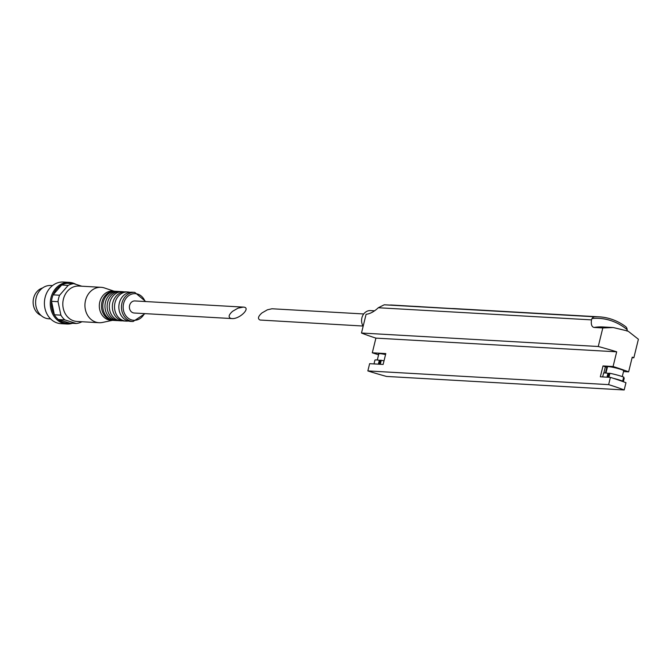 <?xml version="1.0" encoding="UTF-8"?>
<svg xmlns="http://www.w3.org/2000/svg" width="672" height="672" viewBox="0 0 672 672"><rect width="100%" height="100%" fill="white"/><g stroke="black" fill="none" stroke-linecap="round" stroke-linejoin="round"><path stroke-width="1.01" d="M363.031 326.038L260.047 320.032C257.452 318.746 258.09 316.386 261.962 312.934L267.38 309.817L271.958 308.767L363.72 313.958M605.43 372.977L606.808 367.349L603.002 365.938L600.331 376.807L610.411 377.378A62.555 6.947 13.8 0 1 613.435 378.344A62.555 6.947 13.8 0 1 622.255 381.343A62.555 6.947 13.8 0 1 625.968 382.712L624.187 389.962L386.518 376.438A62.555 6.947 13.8 0 1 367.853 370.919L369.634 363.678L383.132 364.442L385.804 353.581L372.296 352.808A62.555 6.947 13.8 0 0 378.596 354.774M598.256 346.5A62.555 6.947 13.8 0 1 616.686 351.817L375.908 338.117A62.555 6.947 13.8 0 1 361.486 333.026L598.256 346.5L602.809 327.961L593.981 327.457C591.713 326.844 590.881 324.316 591.494 319.88L378.311 307.742L384.208 304.802L393.952 305.248M378.311 307.742A41.706 21.227 107.6 0 1 366.089 314.303L361.486 333.026M375.908 338.117L372.296 352.808M591.494 319.88L592.015 318.52A4.166 3.562 -86.7 0 1 594.821 316.798A64.646 55.18 -86.7 0 1 599.189 316.84A64.646 55.18 -86.7 0 1 625.548 326.533A4.166 3.562 -86.7 0 1 627.161 329.666L627.085 331.162M599.189 316.84L454.709 308.616A64.646 55.18 93.3 0 0 451.786 308.54L390.701 304.97M610.411 377.378L608.63 384.628L367.853 370.919M608.63 384.628A62.555 6.947 13.8 0 1 624.187 389.962M603.002 365.938L613.082 366.517A62.555 6.947 13.8 0 1 628.631 371.851L632.243 357.16A62.555 6.947 13.8 0 1 633.847 357.781L632.117 357.68M616.686 351.817L613.082 366.517M628.631 371.851L623.507 371.557M602.809 327.961L613.242 327.541L627.976 331.069L638.4 339.242L633.847 357.781M607.16 368.147L606.656 367.987M607.421 367.088A8.551 0.949 13.8 0 1 607.27 366.836A8.551 0.949 13.8 0 1 611.671 367.072A8.551 0.949 13.8 0 1 620.021 369.13A8.551 0.949 13.8 0 1 623.876 370.919A8.551 0.949 13.8 0 1 623.624 371.07M378.764 354.077A8.551 0.949 13.8 0 1 378.613 353.825A8.551 0.949 13.8 0 1 385.56 354.572M363.157 326.239A9.803 8.366 -86.7 0 1 361.906 317.822A9.803 8.366 -86.7 0 1 370.507 310.59L374.556 310.817M374.606 363.964A10.634 1.184 13.8 0 1 376.782 364.081M373.985 363.922L374.909 360.175A10.634 1.184 13.8 0 1 379.31 360.276L381.268 360.284A13.448 1.495 13.8 0 1 384.006 360.881M602.641 376.942L603.565 373.187A10.634 1.184 13.8 0 1 607.958 373.288L607.001 377.185M603.254 376.975A10.634 1.184 13.8 0 1 605.438 377.101M622.868 381.184L623.666 377.076A13.448 1.495 13.8 0 0 609.924 373.296L607.958 373.288M623.734 377.74A10.634 1.184 13.8 0 1 624.221 378.26L623.364 381.738M613.435 378.344A13.448 1.495 13.8 0 1 622.675 381.1L622.255 381.343M81.824 286.222L73.752 283.66L67.242 283.29A20.017 17.086 -86.7 0 1 72.878 283.786M81.892 321.728L81.841 321.787A20.017 17.086 -86.7 0 1 76.289 323.509L64.856 319.889A20.017 17.086 -86.7 0 1 60.883 315.143L58.027 301.686A20.017 17.086 -86.7 0 1 59.615 295.218L68.191 285.39A20.017 17.086 -86.7 0 1 73.752 283.66M64.856 319.889L58.346 319.519A20.017 17.086 -86.7 0 1 54.373 314.773A20.017 17.086 -86.7 0 1 51.526 301.316A20.017 17.086 -86.7 0 1 52.088 298.007A20.017 17.086 -86.7 0 1 53.113 294.848A20.017 17.086 -86.7 0 1 61.69 285.012A20.017 17.086 -86.7 0 1 67.242 283.29M60.883 315.143L54.373 314.773L51.526 301.316L58.027 301.686M76.289 323.509L69.779 323.14A20.017 17.086 -86.7 0 1 58.346 319.519L69.779 323.14M59.615 295.218L53.113 294.848L61.69 285.012L68.191 285.39M231.924 318.57L134.224 313.018A6.048 5.158 -86.7 0 1 129.604 305.407A6.048 5.158 -86.7 0 1 134.912 300.938L243.256 307.104L238.039 308.146L232.63 311.27C228.757 314.714 228.119 317.075 230.706 318.368L231.924 318.578C239.761 319.309 251.639 307.289 243.256 307.104M145.06 313.631L133.09 321.51L130.486 321.367A14.599 12.457 -86.7 0 1 123.43 318.259A14.599 12.457 -86.7 0 1 119.339 302.996A14.599 12.457 -86.7 0 1 124.782 294.504A14.599 12.457 -86.7 0 1 132.14 292.219L134.744 292.362L145.748 301.552M128.327 321.014A14.599 12.457 -86.7 0 1 126.143 321.115A14.599 12.457 -86.7 0 1 114.996 302.744A14.599 12.457 -86.7 0 1 127.806 291.967A14.599 12.457 -86.7 0 1 129.965 292.32M126.143 321.115L123.976 320.998A14.599 12.457 -86.7 0 1 116.928 317.89A14.599 12.457 -86.7 0 1 112.829 302.627A14.599 12.457 -86.7 0 1 118.28 294.134A14.599 12.457 -86.7 0 1 125.639 291.85L127.806 291.967M122.464 320.796A14.599 12.457 -86.7 0 1 120.943 320.821A14.599 12.457 -86.7 0 1 109.788 302.45A14.599 12.457 -86.7 0 1 122.598 291.673A14.599 12.457 -86.7 0 1 124.11 291.866M120.943 320.821L118.768 320.695A14.599 12.457 -86.7 0 1 111.72 317.596A14.599 12.457 -86.7 0 1 107.621 302.324A14.599 12.457 -86.7 0 1 113.072 293.832A14.599 12.457 -86.7 0 1 120.431 291.547L122.598 291.673M117.692 320.578A14.599 12.457 -86.7 0 1 116.6 320.578A14.599 12.457 -86.7 0 1 105.454 302.207A14.599 12.457 -86.7 0 1 118.255 291.43A14.599 12.457 -86.7 0 1 119.339 291.547M116.6 320.578L114.433 320.452A14.599 12.457 -86.7 0 1 107.377 317.344A14.599 12.457 -86.7 0 1 103.286 302.081A14.599 12.457 -86.7 0 1 108.73 293.588A14.599 12.457 -86.7 0 1 116.088 291.304L118.255 291.43M113.778 320.393A14.599 12.457 -86.7 0 1 113.131 320.376A14.599 12.457 -86.7 0 1 101.984 302.005A14.599 12.457 -86.7 0 1 114.786 291.228A14.599 12.457 -86.7 0 1 115.441 291.287M113.131 320.376L110.964 320.25A14.599 12.457 -86.7 0 1 99.809 301.879A14.599 12.457 -86.7 0 1 112.619 291.102L114.786 291.228M112.392 320.334L102.53 322.442A17.724 15.128 -86.7 0 1 99.07 322.711A17.724 15.128 -86.7 0 1 85.529 300.401A17.724 15.128 -86.7 0 1 101.086 287.314A17.724 15.128 -86.7 0 1 104.496 287.977L114.055 291.186M99.07 322.711L76.936 321.451A17.724 15.128 -86.7 0 1 63.403 299.141A17.724 15.128 -86.7 0 1 78.952 286.054L101.086 287.314M72.467 323.291A20.849 17.8 -86.7 0 1 66.889 324.013A20.849 17.8 -86.7 0 1 50.963 297.772A20.849 17.8 -86.7 0 1 69.258 282.374A20.849 17.8 -86.7 0 1 76.054 284.39M66.889 324.013L61.034 323.677A20.849 17.8 -86.7 0 1 45.108 297.436A20.849 17.8 -86.7 0 1 63.403 282.038L69.258 282.374M50.61 318.906L48.905 318.814A16.682 14.238 -86.7 0 1 36.162 297.814A16.682 14.238 -86.7 0 1 50.803 285.499L52.508 285.592M41.026 315.428A14.389 12.281 -86.7 0 1 33.6 298.158A14.389 12.281 -86.7 0 1 42.596 287.96M605.396 366.702L603.851 373.002M594.821 316.798L384.208 304.802M593.981 327.457A54.76 46.738 -86.7 0 1 602.969 326.953L612.956 327.524M592.015 318.52A63.101 53.861 -86.7 0 1 627.161 329.666M381.268 360.284L380.285 364.283M380.73 360.217L379.747 364.241M380.1 360.335L379.142 364.216M379.31 360.276L378.353 364.174M623.666 377.076L622.675 381.1M609.924 373.296L608.941 377.294M609.386 373.229L608.395 377.261M608.756 373.346L607.799 377.236M144.362 313.589A13.348 11.39 -86.7 0 1 130.032 319.309A13.348 11.39 -86.7 0 1 123.614 303.509A13.348 11.39 -86.7 0 1 133.871 293.681A13.348 11.39 -86.7 0 1 145.051 301.518M133.09 321.51A14.599 12.457 -86.7 0 1 121.943 303.139A14.599 12.457 -86.7 0 1 134.744 292.362M378.865 353.674L377.311 360.007M623.868 377.185L622.885 381.217M622.272 376.572L623.725 370.667M605.968 373.019L607.522 366.685M420.554 306.676L414.548 306.331"/></g></svg>
